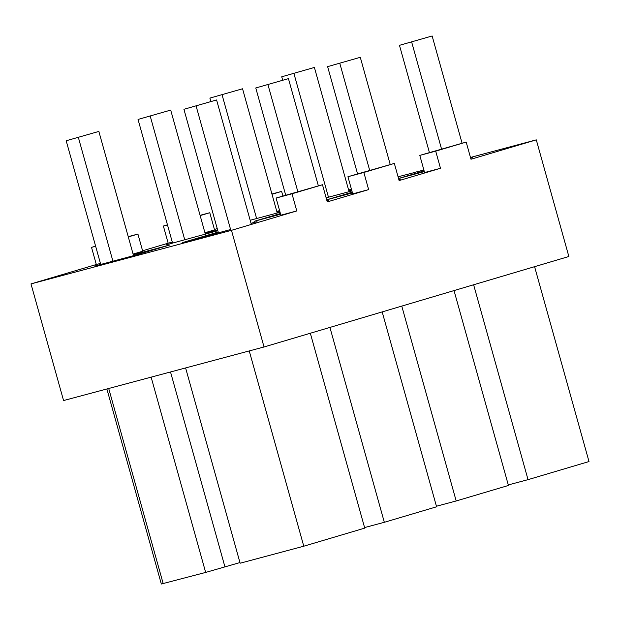 <?xml version="1.0" encoding="UTF-8"?>
<svg xmlns="http://www.w3.org/2000/svg" width="620" height="620" viewBox="0 0 620 620"><rect width="100%" height="100%" fill="white"/><g stroke="black" fill="none" stroke-linecap="round" stroke-linejoin="round"><path stroke-width="0.93" d="M281.736 76.787L314.402 67.448L281.736 76.787L282.681 80.174M209.886 98.107L242.552 88.776L209.886 98.107L210.831 101.502M138.035 119.435L170.702 110.097L138.035 119.435L172.523 242.963M66.185 140.763L98.851 131.425L66.185 140.763L100.673 264.283M314.402 67.448L349.091 191.704M328.468 197.214L293.934 73.524M242.552 88.776L277.241 213.024M256.618 218.535L222.084 94.852M170.702 110.097L205.391 234.352M184.768 239.863L150.234 116.173M98.851 131.425L133.54 255.68M112.917 261.19L78.383 137.5M399.474 45.322L432.14 35.983L399.474 45.322L429.412 152.536M327.624 66.642L360.29 57.311L327.624 66.642L357.562 173.856M255.773 87.97L288.44 78.639L255.773 87.97L285.704 195.184M183.923 109.298L216.589 99.959L183.923 109.298L218.457 232.981M432.14 35.983L462.071 143.189M441.518 148.94L411.672 42.059M360.29 57.311L390.22 164.509M369.66 170.267L339.822 63.387M288.44 78.639L318.37 185.837M297.809 191.588L267.972 84.707M216.589 99.959L251.34 224.432M230.865 230.485L196.121 106.035M536.292 139.857L470.975 159.239L466.186 142.089L435.705 151.133L440.487 168.291L399.125 180.567L394.336 163.417L363.847 172.461L368.637 189.612L327.267 201.895L322.485 184.737L291.997 193.789L296.786 210.94L231.469 230.33L264.035 346.975L568.858 256.502L536.292 139.857L470.471 157.449M128.232 236.654L137.919 234.065L128.301 236.917M95.643 246.264L91.528 247.365L95.612 246.148M167.493 224.936L163.378 226.037L167.462 224.828M200.082 215.326L209.777 212.738L200.151 215.59M271.932 193.998L281.627 191.41L272.01 194.269M322.485 184.737L276.086 198.036L280.876 215.194L296.786 210.94M291.997 193.789L276.086 198.036M394.336 163.417L347.936 176.716L352.726 193.866L368.637 189.612M363.847 172.461L347.936 176.716M466.186 142.089L419.794 155.388L424.584 172.538L440.487 168.291M435.705 151.133L419.794 155.388M137.919 234.065L142.708 251.216L133.091 254.068M209.777 212.738L214.559 229.888L204.941 232.748M279.597 210.591L276.799 211.42M281.627 191.41L282.906 196.013M454.026 290.579L508.439 485.46L456.188 500.968L436.441 506.246M382.176 311.906L436.589 506.788L384.33 522.296L364.591 527.573M91.528 247.365L96.317 264.515L31 283.906L63.566 400.551L264.035 346.975M163.378 226.037L168.167 243.187L142.592 250.782M217.24 228.625L214.442 229.454M414.873 172.43L398.071 176.793M351.439 189.255L348.626 190.007M534.587 266.67L589 461.551L528.038 479.647L508.292 484.925M231.469 230.33L31 283.906M239.948 562.565L205.662 572.431L161.332 584.017L106.88 388.972M310.326 333.235L364.738 528.116L303.777 546.204L240.134 563.216L185.605 367.931M423.879 170.027L414.842 172.314M172.283 242.095L168.167 243.187M100.432 263.415L96.317 264.515M351.912 190.929L326.135 197.834M348.835 190.774L351.656 190.022M424.32 171.6L398.544 178.483L424.111 170.872M470.681 158.208L472.564 157.705L470.696 158.263M230.601 229.524L182.233 242.66L218.194 232.058M251.022 223.285L257.005 221.681L251.061 223.448M133.285 254.75L169.5 245.071L135.788 255.076L94.728 266.05M398.831 179.536L400.714 179.033L398.846 179.583M352.462 192.921L326.694 199.81L352.261 192.2M280.062 212.257L250.178 220.263M276.985 212.102L279.806 211.343M217.829 230.725L166.578 244.722M205.135 233.422L217.643 230.082M326.98 200.865L328.856 200.361L326.996 200.911M280.612 214.249L254.092 221.34L280.411 213.528M215.954 232.655L216.21 233.585M151.133 377.146L205.662 572.431M108.709 388.484L163.231 583.769M170.516 371.961L224.975 567.005M249.248 350.928L303.777 546.204M473.626 284.766L528.038 479.647M401.775 306.094L456.188 500.968M329.925 327.414L384.33 522.296"/></g></svg>

